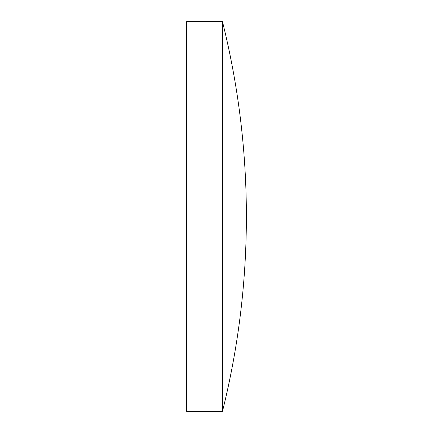 <?xml version="1.0" encoding="UTF-8"?>
<svg xmlns="http://www.w3.org/2000/svg" width="433" height="433" viewBox="0 0 433 433"><rect width="100%" height="100%" fill="white"/><g stroke="black" fill="none" stroke-linecap="round" stroke-linejoin="round"><path stroke-width="0.32" stroke-dasharray="2.17 1.62" d="M222.475 21.65L222.475 411.35M186.623 21.65L186.623 411.35"/><path stroke-width="0.65" d="M222.475 216.5L222.475 21.65L186.623 21.65L186.623 411.35L222.475 411.35L222.475 216.5M222.475 411.35A806.176 806.176 0 0 0 222.475 21.65"/></g></svg>
